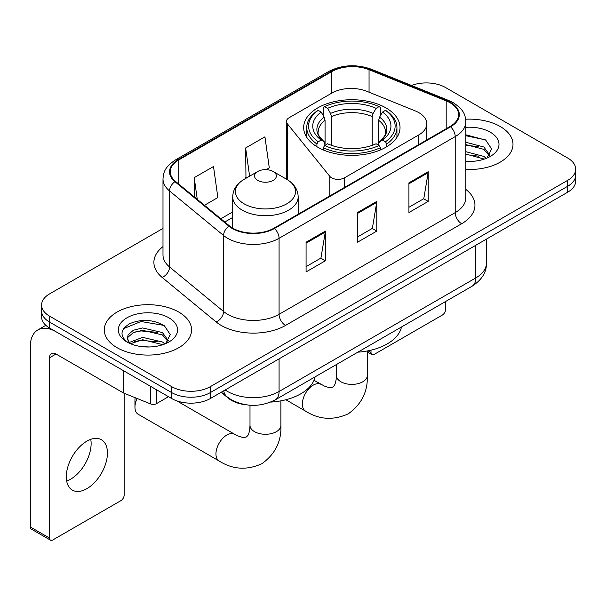 <?xml version="1.0" encoding="UTF-8"?>
<svg xmlns="http://www.w3.org/2000/svg" width="606" height="606" viewBox="0 0 606 606"><rect width="100%" height="100%" fill="white"/><g stroke="black" fill="none" stroke-linecap="round" stroke-linejoin="round"><path stroke-width="0.91" d="M418.814 112.633A27.27 15.748 0 0 0 415.178 110.868L366.781 91.301A27.27 15.748 0 0 0 331.853 93.066L289.085 117.761A9.09 5.249 0 0 0 286.426 121.473A9.09 5.249 0 0 0 287.274 123.692L329.8 176.338A9.09 5.249 0 0 0 344.466 177.831L418.814 134.903A27.27 15.748 0 0 0 426.806 123.768A27.27 15.748 0 0 0 418.814 112.633M385.916 107.876A48.185 27.815 0 0 0 333.406 101.846A48.185 27.815 0 0 0 303.667 127.548A48.185 27.815 0 0 0 317.779 147.213A48.185 27.815 0 0 0 370.289 153.242A48.185 27.815 0 0 0 400.028 127.548A48.185 27.815 0 0 0 385.916 107.876M245.718 404.74A27.27 15.748 180 0 1 228.462 398.301L221.16 392.279M162.991 228.417L49.586 293.887A27.27 15.748 0 0 0 41.594 305.023L41.594 316.9A27.27 15.748 0 0 0 49.586 328.035L171.725 398.551A27.27 15.748 0 0 0 210.297 398.551L567.708 192.2A27.27 15.748 0 0 0 575.7 181.065L575.7 175.126A27.27 15.748 0 0 1 567.708 186.262A27.27 15.748 0 0 0 575.7 175.126L575.7 169.188A27.27 15.748 0 0 0 567.708 158.052L445.569 87.537A27.27 15.748 0 0 0 411.489 85.446M41.594 305.023A27.27 15.748 0 0 0 49.586 316.158L171.725 386.673A27.27 15.748 0 0 0 210.297 386.673L210.297 392.612L567.708 186.262L210.297 392.612A27.27 15.748 0 0 1 171.725 392.612A27.27 15.748 0 0 0 210.297 392.612L210.297 398.551M49.586 316.158L49.586 322.097L171.725 392.612L49.586 322.097A27.27 15.748 0 0 1 41.594 310.961A27.27 15.748 0 0 0 49.586 322.097L49.586 328.035M500.215 126.51A43.64 25.194 0 0 0 465.688 119.215A43.64 25.194 0 0 1 500.215 126.51A43.64 25.194 0 0 1 512.994 144.319A43.64 25.194 0 0 0 500.215 126.51M178.793 312.075A43.64 25.194 0 0 0 131.237 306.613A43.64 25.194 0 0 0 104.3 329.891A43.64 25.194 0 0 0 117.087 347.708A43.64 25.194 0 0 0 164.635 353.169A43.64 25.194 0 0 0 191.579 329.891A43.64 25.194 0 0 0 178.793 312.075A43.64 25.194 0 0 0 131.237 306.613A43.64 25.194 0 0 0 104.3 329.891A43.64 25.194 0 0 0 117.087 347.708A43.64 25.194 0 0 0 164.635 353.169A43.64 25.194 0 0 0 191.579 329.891A43.64 25.194 0 0 0 178.793 312.075M450.076 102.755A29.088 16.794 180 0 1 458.59 114.632A29.088 16.794 180 0 1 450.076 126.502L273.935 228.197A29.088 16.794 180 0 1 229.538 225.955L175.528 181.421A29.088 16.794 180 0 1 170.263 171.793A29.088 16.794 180 0 1 178.785 159.916L331.8 71.569A29.088 16.794 180 0 1 369.054 69.69L446.19 100.869A29.088 16.794 180 0 1 450.076 102.755M450.584 102.459A29.815 17.218 0 0 0 446.607 100.528L369.471 69.349A29.815 17.218 0 0 0 331.285 71.273L178.27 159.62A29.815 17.218 0 0 0 174.929 181.664L228.939 226.197A29.815 17.218 0 0 0 274.45 228.492L450.584 126.805A29.815 17.218 0 0 0 450.584 102.459M306.075 242.226L306.075 271.92L325.361 260.785L325.361 231.091L306.075 242.226M306.075 266.655L320.93 258.073L325.286 232.083A7.272 4.197 -120 0 0 325.361 231.091M320.801 258.148L325.361 260.785M408.929 182.845L408.929 212.539L428.215 201.404L428.215 171.71L408.929 182.845M408.929 207.267L423.783 198.692L428.139 172.695A7.272 4.197 -120 0 0 428.215 171.71M423.655 198.768L428.215 201.404M357.502 212.539L357.502 242.226L376.788 231.098L376.788 201.404L357.502 212.539M357.502 236.961L372.357 228.386L376.712 202.389A7.272 4.197 -120 0 0 376.788 201.404M372.228 228.462L376.788 231.098M465.862 169.438A43.64 25.194 0 0 0 512.994 144.319A43.64 25.194 0 0 1 465.862 169.438M210.297 386.673L567.708 180.323A27.27 15.748 0 0 0 575.7 169.188M204.457 205.275L217.865 197.541L213.509 166.514L194.223 177.649L194.223 196.844M266.155 169.657L269.291 167.847L264.936 136.827L245.65 147.962L245.96 177.475M246.816 177.793L245.65 177.353M245.65 147.962L249.611 176.179M194.223 177.649L197.268 199.351M465.862 161.12L471.286 161.393M465.862 151.697L483.883 156.439L486.285 158.363M465.862 154.053L484.315 159.09M465.862 142.266L483.883 147.016L489.784 155.166M465.862 144.622L483.883 149.371L489.322 155.78M465.862 161.317A29.633 17.112 0 0 0 490.315 156.424A29.633 17.112 0 0 0 490.315 132.222A29.633 17.112 0 0 0 465.862 127.328M486.989 158.075L491.633 148.962L485.762 140.107L465.862 134.812M465.862 135.729L485.361 139.842M465.862 145.16L478.801 146.773M465.862 154.583L478.801 156.196M368.039 350.821L371.001 352.533A4.545 2.621 120 0 0 371.948 354.616A4.545 2.621 120 0 0 374.22 354.389L442.357 315.052A4.545 2.621 120 0 0 445.569 309.484L445.569 301.523M371.001 352.533L371.001 350.177M316.908 146.705L316.908 144.001L318.203 141.774A43.276 24.982 0 0 1 318.203 110.345L321.18 112.065A39.095 22.566 0 0 0 321.18 140.054L324.119 141.728L325.066 145.235M325.066 143.804L325.066 120.299L324.119 117.132L321.18 112.065M323.339 115.791L323.339 107.376L324.634 106.633A43.276 24.982 0 0 1 379.061 106.633L376.091 108.353A39.095 22.566 0 0 0 327.604 108.353L330.543 113.42L331.497 116.587L331.497 145.326M372.198 145.326L372.198 116.587L373.152 113.42L376.091 108.353M357.858 352.169A50.003 28.868 0 0 0 401.483 326.982M323.339 147.712A45.094 26.035 0 0 0 380.356 147.712L379.061 145.485A43.276 24.982 0 0 1 324.634 145.485L323.339 147.712L323.339 149.97M380.356 149.97L380.356 147.712M318.203 110.345L316.908 111.087A45.094 26.035 0 0 0 306.757 127.548A45.094 26.035 0 0 0 316.908 144.001M379.061 106.633L380.356 107.376L380.356 115.791M324.634 145.485L327.604 143.766A39.095 22.566 0 0 0 376.091 143.766L379.061 145.485M321.18 140.054L318.203 141.774M327.604 108.353L324.634 106.633M324.119 117.132A34.966 20.187 0 0 0 324.119 141.728L324.278 141.834C319.317 137.032 317.286 133.767 318.211 132.055A33.641 19.422 0 0 1 325.066 120.299M386.787 144.001A45.094 26.035 0 0 0 396.938 127.548A45.094 26.035 0 0 0 386.787 111.087L385.492 110.345A43.276 24.982 0 0 1 385.492 141.774L386.787 144.001L386.787 146.705M385.492 141.774L382.515 140.054A39.095 22.566 0 0 0 382.515 112.065L385.492 110.345M382.515 112.065L379.576 117.132L378.629 120.299L378.629 143.804L379.576 141.728L382.515 140.054M378.629 120.299A33.641 19.422 0 0 1 385.484 132.055C386.401 133.782 384.378 137.039 379.417 141.834L379.576 141.728A34.966 20.187 0 0 0 379.576 117.132M378.629 145.235L378.629 143.804M137.077 398.468A15.453 8.923 120 0 0 134.956 407.164L134.956 399.74A6.363 3.674 -60 0 1 135.244 397.733M134.956 407.164A15.453 8.923 120 0 0 138.153 414.239L219.152 461.007A15.453 8.923 -60 0 1 216.781 448.622A15.453 8.923 -60 0 1 226.879 435.002A15.453 8.923 -60 0 1 234.605 434.237L238.022 435.949C241.309 437.184 243.574 437.661 244.801 437.396L246.422 436.934L247.634 435.759C248.483 434.828 249.195 432.631 249.77 429.162L249.998 425.351A15.453 8.923 180 0 0 254.52 431.661A15.453 8.923 180 0 0 276.381 431.661A15.453 8.923 180 0 0 280.904 425.351C281.563 441.342 275.222 454.129 261.883 463.704C246.922 470.476 232.681 469.574 219.152 461.007M257.739 180.399A10.908 6.295 0 0 0 273.162 180.399A10.908 6.295 0 0 0 273.162 171.49L286.706 179.308A30.065 17.354 0 0 1 286.706 203.858A30.065 17.354 0 0 1 244.188 203.858A30.065 17.354 0 0 1 244.188 179.308C236.787 183.709 232.962 189.549 232.719 196.829A32.732 18.892 0 0 0 242.309 210.191A32.732 18.892 0 0 0 277.972 214.289A32.732 18.892 0 0 0 298.175 196.829C297.932 189.549 294.115 183.709 286.706 179.308L273.162 171.49A10.908 6.295 0 0 0 257.739 171.49A10.908 6.295 0 0 0 257.739 180.399M270.632 402.104A50.003 28.868 0 0 0 315.09 376.864M90.756 439.342A29.088 16.794 -60 0 1 70.554 479.248A29.088 16.794 -60 0 1 66.668 481.066M86.87 488.671A29.088 16.794 120 0 0 105.876 463.029A29.088 16.794 120 0 0 101.414 439.721A29.088 16.794 120 0 0 86.87 441.16A29.088 16.794 120 0 0 67.864 466.794A29.088 16.794 120 0 0 72.326 490.11A29.088 16.794 120 0 0 86.87 488.671M156.454 389.734L156.454 403.657L168.513 396.695M123.23 370.554L56.017 331.747A36.368 20.998 -120 0 0 37.83 329.944A36.368 20.998 -120 0 0 30.3 346.594L30.3 526.97L49.586 538.105L49.586 357.729A9.09 5.249 60 0 1 51.465 353.563A9.09 5.249 60 0 1 56.017 354.018L123.23 392.824L123.23 370.554A4.545 2.621 0 0 0 123.836 370.849M49.586 538.105A4.545 2.621 120 0 0 50.525 540.181L31.239 529.053A4.545 2.621 -60 0 1 30.3 526.97M50.525 540.181A4.545 2.621 120 0 0 52.798 539.961L120.942 500.617A4.545 2.621 120 0 0 124.154 495.049L124.154 393.249M156.454 403.657A4.545 2.621 180 0 1 150.636 403.952L123.836 393.12A4.545 2.621 180 0 1 123.23 392.824M143.008 346.761L149.864 346.965M129.389 342.413L142.622 337.368L162.469 342.011L164.87 343.935M130.608 343.685L142.622 339.724L162.9 344.662M129.593 343.329L127.472 338.353A20.543 11.862 0 0 0 130.79 343.844M127.472 338.353L128.093 334.754L133.411 330.225L142.622 327.944L162.469 332.58L168.37 340.739M127.525 338.64L128.093 337.118L133.411 332.58L142.622 330.3L162.469 334.936L167.907 341.345M165.574 343.647L170.218 334.527L164.34 325.68C153.076 319.407 141.554 318.741 129.76 323.672C120.086 329.649 119.48 335.921 127.934 342.504L128.04 342.572M168.892 317.794A29.633 17.112 0 0 0 126.98 317.794A29.633 17.112 0 0 0 126.98 341.989A29.633 17.112 0 0 0 168.9 341.989A29.633 17.112 0 0 0 168.892 317.794M123.601 328.649L141.001 321.513L163.938 325.407M134.471 332.126L141.001 330.937L157.378 332.338M134.471 341.549L141.001 340.367L157.378 341.769M228.462 397.915L228.462 398.301M287.274 123.692L287.274 179.641M329.8 176.338L329.8 195.95M344.466 177.831L344.466 187.481M418.814 134.903L418.814 144.554M225.205 389.938A36.368 20.998 0 0 0 227.651 391.499A36.368 20.998 0 0 0 279.078 391.499L475.786 277.934A36.368 20.998 0 0 0 486.436 263.087C486.701 272.109 481.899 279.836 472.021 286.259L275.313 399.824A18.18 10.499 60 0 0 279.078 391.499L279.078 358.843M475.786 245.271L475.786 277.934A18.18 10.499 60 0 1 472.021 286.259M223.735 390.794A18.18 12.158 129.5 0 0 226.902 396.703L221.379 392.15M567.708 192.2L567.708 180.323M171.725 398.551L171.725 386.673M465.862 189.443A45.458 26.24 180 0 1 461.643 223.743L285.509 325.437A9.09 5.249 60 0 1 279.078 314.302L455.212 212.615A36.368 20.998 0 0 0 465.862 197.768L465.862 121.753A36.368 20.998 180 0 1 455.212 136.6A9.09 5.249 -120 0 0 450.584 126.805M285.509 325.437A45.458 26.24 180 0 1 221.22 325.437A45.458 26.24 180 0 1 216.13 321.93L162.12 277.404A45.458 26.24 180 0 1 162.991 246.604M227.651 314.302A36.368 20.998 0 0 0 279.078 314.302L279.078 238.294A36.368 20.998 180 0 1 223.576 235.492L169.566 190.958A36.368 20.998 180 0 1 162.991 178.914L162.991 254.929A36.368 20.998 0 0 0 169.566 266.966L223.576 311.499A36.368 20.998 0 0 0 227.651 314.302M465.862 121.753C465.279 115.511 464.704 110.307 453.333 102.747L448.554 100.429A9.09 4.257 112 0 0 446.607 100.528M448.554 100.429L371.425 69.251C356.358 63.918 342.072 64.691 328.543 71.569A9.09 5.249 60 0 1 331.285 71.273M178.27 159.62A9.09 5.249 -120 0 0 175.528 159.908C164.499 167.142 163.499 172.581 162.991 178.914M174.929 181.664A9.09 6.083 129.5 0 0 169.566 190.958L169.566 266.966A9.09 6.083 -50.5 0 1 162.12 277.404M371.425 69.251A9.09 4.257 112 0 0 369.471 69.349M228.939 226.197A9.09 6.083 129.5 0 0 223.576 235.492L223.576 311.499A9.09 6.083 -50.5 0 1 216.13 321.93M274.45 228.492A9.09 5.249 60 0 1 279.078 238.294L455.212 136.6L455.212 212.615A9.09 5.249 60 0 0 461.643 223.743M178.785 159.916L178.785 184.11M446.19 100.869L446.19 128.752M369.054 69.69L369.054 92.226M331.8 71.569L331.8 93.097M232.719 211.911L220.826 218.774M357.502 213.479L376.712 202.389M408.929 183.785L428.139 172.695M306.075 243.173L325.286 232.083M367.304 350.965L367.304 375.47A15.453 8.923 180 0 1 362.774 381.78A15.453 8.923 180 0 1 340.92 381.78A15.453 8.923 180 0 1 336.391 375.47L336.171 379.28C335.588 382.75 334.876 384.946 334.027 385.878L332.823 387.052L331.202 387.514C329.967 387.779 327.71 387.302 324.415 386.067L313.991 380.31M367.304 375.47C367.963 391.461 361.623 404.247 348.276 413.822C333.323 420.594 319.082 419.693 305.553 411.126A15.453 8.923 -60 0 1 303.182 398.74A15.453 8.923 -60 0 1 313.279 385.121A15.453 8.923 -60 0 1 321.006 384.355M372.198 116.587A33.641 19.422 0 0 0 331.497 116.587M373.152 113.42A34.966 20.187 0 0 0 330.543 113.42M49.586 357.729L56.017 354.018M123.836 370.902L123.836 393.12M150.636 403.952L150.636 386.378M286.426 121.473L286.426 179.141M426.806 123.768L426.806 139.941M275.313 399.824C260.678 407.179 246.051 407.179 231.416 399.824L226.902 396.703M486.436 263.087L486.436 239.12M328.543 71.569L175.528 159.908M232.719 217.448L224.773 222.031M371.948 354.616L367.304 351.935M305.553 411.126L285.843 399.748M306.757 137.35L306.757 127.548M396.938 137.35L396.938 127.548M336.391 364.562L336.391 375.47M280.904 400.846L280.904 425.351M298.175 214.198L298.175 196.829M232.719 228.159L232.719 196.829M257.739 171.49L244.188 179.308M234.605 434.237L176.793 400.854M249.998 405.217L249.998 425.351M37.83 329.944L45.829 325.331"/></g></svg>
